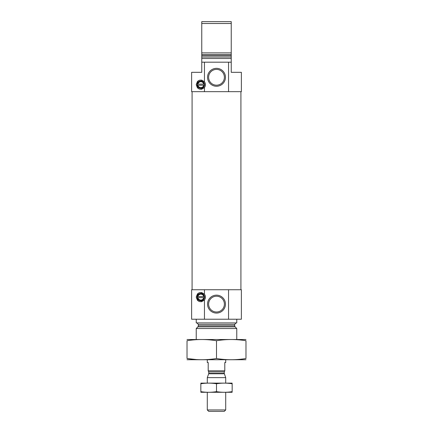 <?xml version="1.0" encoding="UTF-8"?>
<svg xmlns="http://www.w3.org/2000/svg" width="433" height="433" viewBox="0 0 433 433"><rect width="100%" height="100%" fill="white"/><g stroke="black" fill="none" stroke-linecap="round" stroke-linejoin="round"><path stroke-width="0.65" d="M224.391 304.112A7.891 7.891 0 0 0 212.554 297.282A7.891 7.891 0 0 0 212.554 310.948A7.891 7.891 0 0 0 224.391 304.112M204.452 62.184L204.452 81.81C200.414 78.828 197.675 79.78 196.23 84.668C197.67 89.55 200.409 90.502 204.452 87.52L204.452 91.666L191.624 91.666L191.624 72.322L201.762 72.322L201.762 62.184L231.238 62.184L231.238 58.504L201.762 58.504L201.762 52.88L231.238 52.88L231.238 58.504M204.452 91.666L241.376 91.666L241.376 72.322L231.238 72.322L231.238 62.184M228.548 91.666L228.548 62.184M201.762 62.184L201.762 58.504M201.762 23.49L201.762 55.613L231.238 55.613L231.238 23.49L201.762 23.49L201.762 21.65L231.238 21.65L231.238 23.49M197.248 84.668A3.594 3.594 0 0 0 197.253 84.868L197.621 85.22L204.057 85.22L204.425 84.868A3.594 3.594 0 0 0 204.425 84.462L204.057 84.11L197.621 84.11L197.253 84.462A3.594 3.594 0 0 1 202.752 81.626A3.594 3.594 0 0 1 202.574 87.812A3.594 3.594 0 0 1 197.253 84.462A3.594 3.594 0 0 1 200.836 81.074A3.594 3.594 0 0 1 204.425 84.462A0.368 0.368 0 0 0 204.381 84.305M204.381 85.025A0.368 0.368 0 0 0 204.425 84.868A3.594 3.594 0 0 1 200.836 88.256A3.594 3.594 0 0 1 197.253 84.868A0.368 0.368 0 0 0 197.296 85.03M204.057 85.22L203.732 85.22A2.95 2.95 0 0 1 197.941 85.22L197.621 85.22M197.34 296.751A0.368 0.368 0 0 0 197.296 296.908A3.545 3.545 0 0 0 197.296 297.319L197.665 297.666L204.013 297.666L204.381 297.319A3.545 3.545 0 0 0 204.381 296.908L204.013 296.556L197.665 296.556L197.296 296.908A3.545 3.545 0 0 1 201.042 293.569A3.545 3.545 0 0 1 204.381 297.319A3.545 3.545 0 0 1 200.836 300.659A3.545 3.545 0 0 1 197.296 297.319A0.368 0.368 0 0 0 197.34 297.471M197.296 296.908A3.545 3.545 0 0 1 200.836 293.563A3.545 3.545 0 0 1 204.381 296.908A0.368 0.368 0 0 0 204.333 296.751M204.013 297.666L203.732 297.666A2.95 2.95 0 0 1 197.941 297.666L197.665 297.666M204.452 319.224L191.624 319.224L191.624 289.742L204.452 289.742L204.452 294.256C200.414 291.274 197.675 292.226 196.23 297.114C197.67 301.996 200.409 302.948 204.452 299.966L204.452 319.224L241.376 319.224L241.376 289.742L228.548 289.742L228.548 319.224M196.23 339.488L196.23 328.528L236.77 328.528L236.77 339.488M196.874 322.91L198.352 324.382L198.352 325.8L197.919 326.839L196.23 328.528M196.23 319.224L196.23 322.91L236.77 322.91L236.77 319.224M225.463 304.112A8.963 8.963 0 0 0 212.018 296.351A8.963 8.963 0 0 0 212.018 311.874A8.963 8.963 0 0 0 225.463 304.112M204.452 294.256A4.606 4.606 0 0 1 204.452 299.966L204.452 299.966M204.452 289.742L228.548 289.742M197.221 294.261A4.606 4.606 0 0 1 199.364 292.746M201.35 292.535A4.606 4.606 0 0 1 202.011 292.659M202.005 301.568A4.606 4.606 0 0 1 200.842 301.72M199.364 301.476A4.606 4.606 0 0 1 197.221 299.961M197.156 297.114A3.686 3.686 0 0 1 202.682 293.92A3.686 3.686 0 0 1 202.682 300.302A3.686 3.686 0 0 1 197.156 297.114M197.665 296.556L197.941 296.556A2.95 2.95 0 0 1 203.732 296.556L204.013 296.556M192.084 289.742L192.084 91.666M225.463 77.296A8.963 8.963 0 0 0 212.018 69.534A8.963 8.963 0 0 0 212.018 85.057A8.963 8.963 0 0 0 225.463 77.296M204.452 81.81A4.606 4.606 0 0 1 204.452 87.52L204.452 87.52M197.221 81.815A4.606 4.606 0 0 1 199.364 80.3M201.35 80.089A4.606 4.606 0 0 1 202.011 80.213M202.005 89.122A4.606 4.606 0 0 1 200.842 89.274M199.364 89.03A4.606 4.606 0 0 1 197.221 87.515M197.156 84.668A3.686 3.686 0 0 1 202.682 81.474A3.686 3.686 0 0 1 202.682 87.856A3.686 3.686 0 0 1 197.156 84.668M197.621 84.11L197.941 84.11A2.95 2.95 0 0 1 203.732 84.11L204.057 84.11M224.391 77.296A7.891 7.891 0 0 0 212.554 70.46A7.891 7.891 0 0 0 212.554 84.132A7.891 7.891 0 0 0 224.391 77.296M187.018 359.736L245.982 359.736M216.5 358.513L216.5 340.739C226.329 339.126 236.153 339.126 245.982 340.739C245.982 339.131 245.982 339.131 245.982 340.739L245.982 358.513C245.982 360.121 245.982 360.121 245.982 358.513C236.153 360.121 226.329 360.121 216.5 358.513C206.671 360.121 196.847 360.121 187.018 358.513C187.018 360.121 187.018 360.121 187.018 358.513L196.43 359.558M187.018 358.513L187.018 340.739C187.018 339.131 187.018 339.131 187.018 340.739C196.847 339.126 206.671 339.126 216.5 340.739M187.018 339.515L245.982 339.515M207.288 359.758L207.288 362.524L208.208 362.524L208.208 370.816L224.792 370.816L224.792 362.524L225.712 362.524L225.712 359.758M224.792 370.962L224.24 371.92L224.24 373.381L225.712 377.63L207.288 377.63L207.288 383.097M225.712 409.937L207.288 409.937L208.701 411.35L224.299 411.35L225.712 409.937L225.712 392.309M225.712 383.097L225.712 377.63M232.164 383.124L200.836 383.124M200.836 383.773C200.836 382.918 200.836 382.918 200.836 383.773C206.059 382.918 211.277 382.918 216.5 383.773C221.723 382.918 226.941 382.918 232.164 383.773C232.164 382.918 232.164 382.918 232.164 383.773L232.164 391.638C232.164 392.493 232.164 392.493 232.164 391.638C226.941 392.493 221.723 392.493 216.5 391.638C211.277 392.493 206.059 392.493 200.836 391.638C200.836 392.493 200.836 392.493 200.836 391.638L200.836 383.773M216.5 383.773L216.5 391.638M232.164 392.287L200.836 392.287M201.762 57.026L231.238 57.026M201.762 54.569L231.238 54.569M197.919 326.839L235.081 326.839L236.77 328.528M198.352 325.8L234.648 325.8L235.081 326.839M198.352 324.382L234.648 324.382L236.126 322.91M208.208 370.962L208.76 371.92L224.24 371.92M224.24 373.381L208.76 373.381L208.695 373.76L224.305 373.76M234.648 325.8L234.648 324.382M240.916 289.742L240.916 91.666M207.288 409.937L207.288 392.309M208.695 373.76L207.288 377.63M208.76 373.381L208.76 371.92"/></g></svg>

